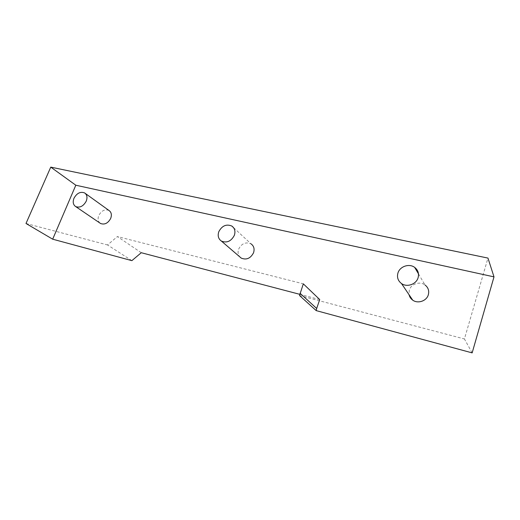 <?xml version="1.0" encoding="UTF-8"?>
<svg xmlns="http://www.w3.org/2000/svg" width="520" height="520" viewBox="0 0 520 520"><rect width="100%" height="100%" fill="white"/><g stroke="black" fill="none" stroke-linecap="round" stroke-linejoin="round"><path stroke-width="0.39" stroke-dasharray="2.6 1.95" d="M108.947 210.444C104.852 208.956 101.465 210.639 98.781 215.508C97.598 218.725 97.994 221.254 99.977 223.093M418.483 273.865L425.029 284.967C419.861 280.956 410.988 283.933 409.279 290.186L409.065 294.736M233.578 227.669L251.036 243.861C245.778 241.69 241.644 243.444 238.635 249.145C237.647 252.07 237.998 254.618 239.688 256.783M319.728 299.565L299.728 294.314M141.271 252.72L117.39 236.567L303.322 283.842M131.872 260.65L107.523 244.953L117.39 236.567M26 223.483L107.523 244.953M472.147 352.879L464.425 338.969L487.968 258.089M299.52 295.529L464.425 338.969"/><path stroke-width="0.78" d="M73.964 198.289C72.579 202.053 73.157 204.822 75.693 206.583C79.898 208.046 83.415 206.225 86.249 201.123C87.601 197.379 87.035 194.636 84.546 192.888C80.34 191.386 76.811 193.186 73.964 198.289M99.977 223.093L100.581 223.503C104.663 224.958 108.043 223.249 110.708 218.381C111.963 214.799 111.377 212.154 108.947 210.444L84.546 192.888M316.68 308.477L316.206 310.615L299.52 295.529L303.322 283.842L319.728 299.565L316.68 308.477L300.034 293.267M397.93 273.058C396.799 277.355 397.988 280.852 401.512 283.55C406.946 287.579 416.286 284.329 418.1 277.713C419.178 273.488 418.035 270.043 414.648 267.377C409.188 263.198 399.782 266.435 397.93 273.058M409.065 294.736C409.578 296.972 410.793 298.772 412.711 300.144C417.859 303.999 426.66 301.008 428.331 294.762C429.332 290.784 428.233 287.514 425.029 284.967M218.797 231.712C217.497 235.781 218.368 238.901 221.403 241.078C226.857 243.23 231.172 241.306 234.358 235.306C235.619 231.276 234.767 228.189 231.816 226.037C226.343 223.821 222.008 225.713 218.797 231.712M239.688 256.783L241.228 258.108C246.467 260.214 250.575 258.421 253.558 252.733C254.722 248.905 253.883 245.947 251.036 243.861M299.728 294.314L141.271 252.72L131.872 260.65L52.676 239.187L26 223.483L50.759 167.122L75.816 185.218L494 276.874L487.968 258.089L50.759 167.122M52.676 239.187L75.816 185.218M494 276.874L472.147 352.879L316.206 310.615M100.581 223.503L75.693 206.583M412.711 300.144L401.512 283.55M418.483 273.865L414.648 267.377M241.228 258.108L221.403 241.078M233.578 227.669L231.816 226.037"/></g></svg>
